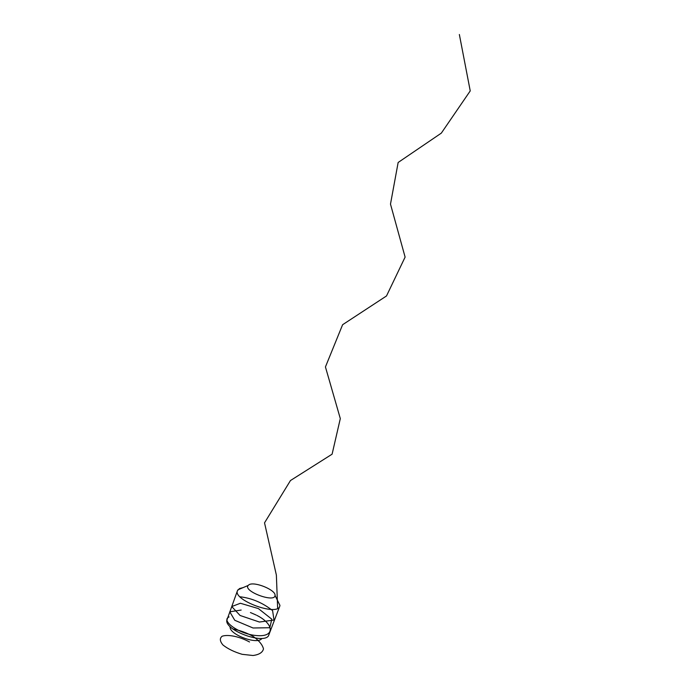 <?xml version="1.0" encoding="UTF-8"?>
<svg xmlns="http://www.w3.org/2000/svg" width="690" height="690" viewBox="0 0 690 690"><rect width="100%" height="100%" fill="white"/><g stroke="black" fill="none" stroke-linecap="round" stroke-linejoin="round"><path stroke-width="1.03" d="M243.182 587.578L239.516 588.553L237.481 590.623C232.608 600.033 277.32 616.575 279.752 606.26L279.942 605.372L277.397 600.231M237.481 590.623L226.76 620.491C225.466 630.47 262.933 644.331 268.453 635.913L279.752 606.26M261.743 638.612C257.413 645.012 229.218 634.576 230.098 626.908M249.09 584.689L248.089 585.491C243.07 591.33 275.043 603.164 275.034 595.453C276.078 590.123 254.688 581.265 249.09 584.689M249.538 641.985C239.421 636.491 228.105 634.214 222.163 636.215C219.515 638.284 219.791 641.217 222.982 645.021C227.898 648.893 234.298 651.99 242.164 654.318L253.006 655.5C259.112 654.698 262.605 652.49 263.485 648.902C262.485 644.796 259.078 640.656 253.273 636.482C246.589 632.756 239.844 630.289 233.039 629.064M229.089 616.938C220.334 620.526 239.352 634.533 257.284 635.619C275.301 637.017 273.947 623.924 256.947 615.437M256.18 615.049L250.436 612.548M241.172 610.046L229.77 611.814L234.781 620.293L253.058 627.995L269.816 627.727L271.8 619.18L258.396 608.589L240.379 603.258L231.745 606.562L240.077 615.471L259.414 622.035L274.008 620.034L272.585 610.607C262.657 602.767 251.79 598.152 239.965 596.772M277.647 608.347L276.371 575.089L264.529 522.839L290.473 480.533L332.097 454.184L340.308 418.597L325.439 366.933L342.602 324.723L386.504 295.958L405.108 257.103L390.488 204.128L398.147 162.478L441.324 133.127L470.235 90.916L459.359 34.5M248.089 585.491L237.912 589.821M275.034 595.453L279.942 605.372"/></g></svg>
